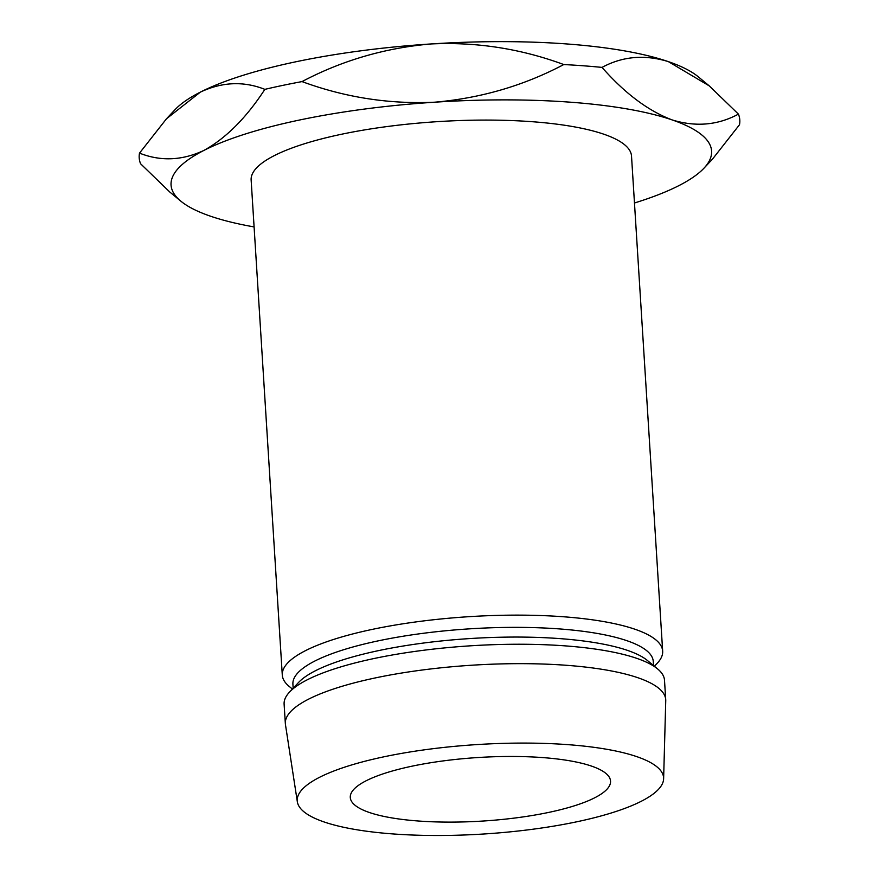 <?xml version="1.0" encoding="UTF-8"?>
<svg xmlns="http://www.w3.org/2000/svg" width="879" height="879" viewBox="0 0 879 879"><rect width="100%" height="100%" fill="white"/><g stroke="black" fill="none" stroke-linecap="round" stroke-linejoin="round"><path stroke-width="1.32" d="M591.501 766.092A130.389 31.853 -3.6 0 1 610.542 781.101A130.389 31.853 -3.6 0 1 516.599 817.8A130.389 31.853 -3.6 0 1 369.334 812.482A130.389 31.853 -3.6 0 1 350.281 797.473A130.389 31.853 -3.6 0 1 444.236 760.774A130.389 31.853 -3.6 0 1 591.501 766.092M654.405 666.271L657.272 663.227A190.567 46.554 176.4 0 0 662.667 651.141L631.518 156.088A190.567 46.554 176.4 0 0 603.686 134.157A190.567 46.554 176.4 0 0 388.452 126.378A190.567 46.554 176.4 0 0 251.141 180.019L282.291 675.072A190.567 46.554 176.4 0 0 289.158 686.389L292.377 689.048M662.667 651.141A190.567 46.554 176.4 0 0 634.836 629.199A190.567 46.554 176.4 0 0 419.602 621.431A190.567 46.554 176.4 0 0 282.291 675.072M653.526 665.546L653.273 661.469A180.536 44.104 176.4 0 0 626.903 640.692A180.536 44.104 176.4 0 0 422.997 633.33A180.536 44.104 176.4 0 0 292.905 684.148L293.168 688.213M663.623 778.75L665.744 700.695A190.567 46.554 176.4 0 0 665.722 699.673L664.502 680.258A190.567 46.554 176.4 0 0 657.635 668.941L647.373 660.459A180.536 44.104 176.4 0 0 627.518 650.394A180.536 44.104 176.4 0 0 445.994 640.494A180.536 44.104 176.4 0 0 298.629 682.401L289.521 692.103A190.567 46.554 176.4 0 0 284.115 704.189L285.345 723.604A190.567 46.554 176.4 0 0 285.455 724.626L297.344 801.802A183.546 44.84 176.4 0 0 324.043 821.942A183.546 44.84 176.4 0 0 529.4 829.677A183.546 44.84 176.4 0 0 663.623 778.75A183.546 44.84 176.4 0 0 636.792 756.643A183.546 44.84 176.4 0 0 427.557 749.402A183.546 44.84 176.4 0 0 297.344 801.802M657.635 668.941A190.567 46.554 176.4 0 0 636.671 658.316A190.567 46.554 176.4 0 0 445.06 647.867A190.567 46.554 176.4 0 0 289.521 692.103M665.722 699.673A190.567 46.554 176.4 0 0 637.89 677.731A190.567 46.554 176.4 0 0 422.656 669.963A190.567 46.554 176.4 0 0 285.345 723.604M634.473 202.994A270.809 66.156 176.4 0 0 678.654 185.744A270.809 66.156 176.4 0 0 703.936 168.23A270.809 66.156 176.4 0 0 672.05 119.885A270.809 66.156 176.4 0 0 434.731 102.195A270.809 66.156 176.4 0 0 204.016 150.364A270.809 66.156 176.4 0 0 180.821 201.148A270.809 66.156 176.4 0 0 210.608 216.234A270.809 66.156 176.4 0 0 254.097 226.925M139.508 153.133L166.516 118.742L175.064 109.644A270.809 66.156 -3.6 0 1 200.346 92.13C222.123 81.89 243.615 80.967 264.854 89.361C246.307 117.83 226.024 138.168 204.016 150.364C182.25 160.593 160.747 161.516 139.508 153.133A300.893 73.506 -3.6 0 0 140.574 163.747L169.768 192.007L180.821 201.148M166.516 118.742L200.346 92.13A270.809 66.156 -3.6 0 1 431.073 43.95C476.473 41.818 520.709 48.675 563.78 64.552C523.785 85.67 480.769 98.217 434.731 102.195C389.331 104.326 345.095 97.459 302.024 81.593C342.019 60.475 385.035 47.927 431.073 43.95A270.809 66.156 -3.6 0 1 668.392 61.64A270.809 66.156 -3.6 0 1 698.179 76.726L709.232 85.867L738.426 114.127A300.893 73.506 -3.6 0 1 739.492 124.741L712.484 159.132L703.936 168.23M264.854 89.361A300.893 73.506 -3.6 0 1 302.024 81.593M738.426 114.127C717.813 125.247 695.696 127.169 672.05 119.885C648.175 110.842 624.837 93.35 602.016 67.397C622.629 56.278 644.746 54.355 668.392 61.64L709.232 85.867M563.78 64.552A300.893 73.506 -3.6 0 1 602.016 67.397"/></g></svg>
